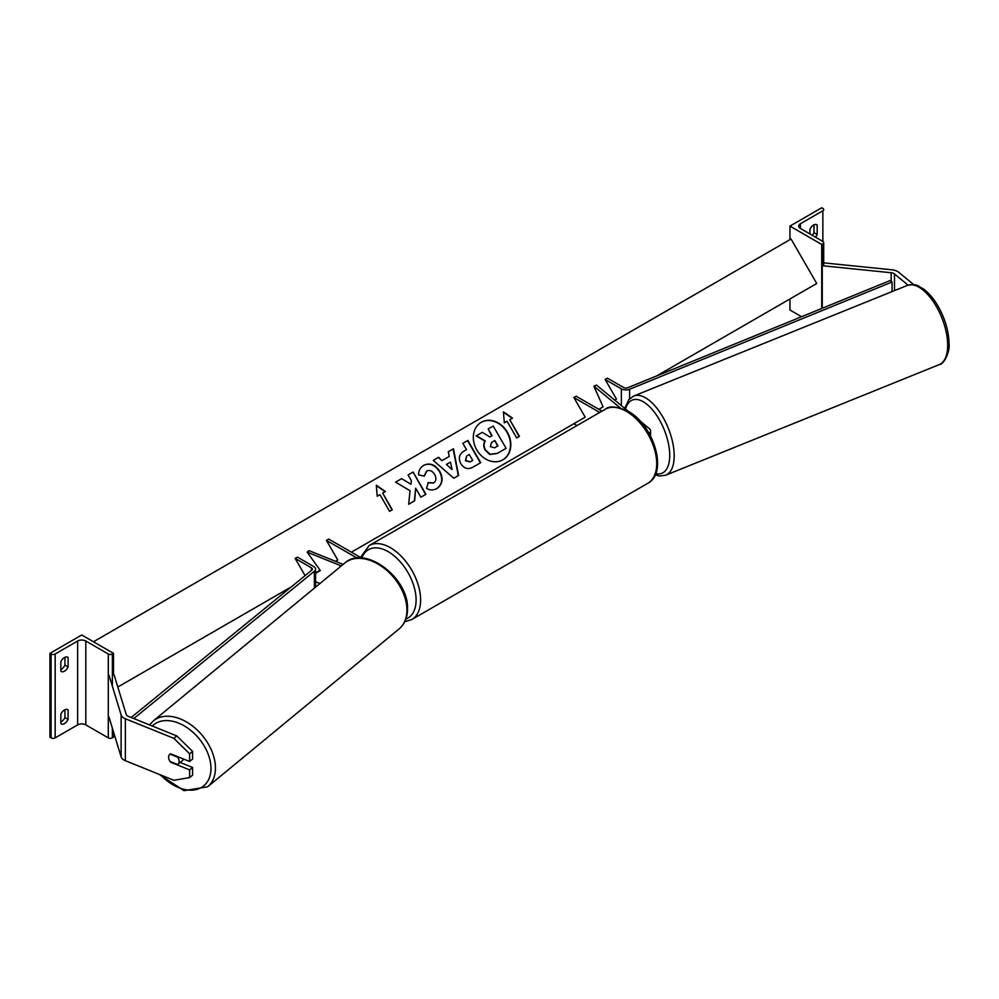 <?xml version="1.0" encoding="UTF-8"?>
<svg xmlns="http://www.w3.org/2000/svg" width="999" height="999" viewBox="0 0 999 999"><rect width="100%" height="100%" fill="white"/><g stroke="black" fill="none" stroke-linecap="round" stroke-linejoin="round"><path stroke-width="1.5" d="M620.229 407.892L593.881 386.163L603.084 406.855L598.901 409.365M649.213 433.578A7.705 4.446 0 0 0 650.561 431.068A7.705 4.446 0 0 0 649.175 428.521L640.034 420.991M628.496 411.476L596.503 385.102L593.881 386.163M351.398 552.172L585.202 417.182L573.851 397.527L576.123 396.216L601.985 411.138M585.202 417.182L573.851 423.738L577.01 425.562M573.851 397.527L599.712 412.45M908.066 285.152L894.492 273.963A5.132 2.96 0 0 0 893.918 273.564A5.132 2.96 0 0 0 891.183 272.739L822.252 265.722L822.252 307.655L823.438 307.779M913.823 284.727L898.7 272.252A10.277 5.932 0 0 0 897.552 271.466A10.277 5.932 0 0 0 892.07 269.817L823.713 262.862M789.947 226.099L821.727 244.455L822.864 243.793A2.885 1.673 0 0 0 823.713 242.62A2.885 1.673 0 0 0 822.864 241.433L800.399 228.459A5.782 3.334 180 0 1 798.701 226.099A5.782 3.334 180 0 1 800.399 223.751L822.864 210.777A2.885 1.673 0 0 0 823.713 209.59A2.885 1.673 0 0 0 822.864 208.416L821.727 207.755L789.947 226.099L789.947 239.66M789.947 298.976L789.947 309.977L801.598 316.708M812.249 235.302A6.419 3.709 120 0 0 814.01 232.655L814.01 224.825M816.283 224.538L817.194 225.05A6.419 3.709 120 0 0 816.77 224.738A6.419 3.709 120 0 0 813.561 225.05A6.419 3.709 120 0 0 809.927 229.246L809.927 233.966M817.194 225.05L817.194 234.49A6.419 3.709 -60 0 1 815.421 237.138M821.727 244.455L821.727 308.479M814.01 232.655L817.194 234.49M171.116 761.887L170.692 762.237A6.419 4.296 50.5 0 1 168.594 757.192A6.419 4.296 50.5 0 1 169.768 754.37A6.419 4.296 50.5 0 1 170.692 753.858L189.623 761.5L189.623 753.808L192.57 751.385L176.798 735.926L128.297 716.32A5.132 2.96 180 0 1 127.61 715.983A5.132 2.96 180 0 1 126.186 714.397L114.023 674.612L112.375 674.775M192.57 751.385L192.57 759.078L189.623 761.5M192.57 767.469L189.623 769.892L189.623 777.584L192.57 775.162L192.57 767.469L180.157 762.449M176.798 735.926L173.851 738.348L125.35 718.743A10.277 5.932 180 0 1 123.976 718.081A10.277 5.932 180 0 1 121.129 714.922L108.966 675.124M189.623 777.584L173.851 780.294L125.35 760.689A10.277 5.932 180 0 1 123.976 760.014A10.277 5.932 180 0 1 121.129 756.855L108.966 717.057M173.851 738.348L189.623 753.808M189.623 769.892L170.692 762.237M177.934 764.272A6.419 4.296 -129.5 0 0 179.108 761.45A6.419 4.296 -129.5 0 0 177.597 757.167L170.092 754.133A6.419 4.296 -129.5 0 0 169.768 754.37A6.419 4.296 -129.5 0 0 168.594 757.192A6.419 4.296 -129.5 0 0 170.092 761.475L177.597 764.51A6.419 4.296 -129.5 0 0 177.934 764.272L182.717 760.326A6.419 4.296 -129.5 0 0 183.616 759.078M60.852 714.148A6.419 3.709 -60 0 1 64.473 709.952A6.419 3.709 -60 0 1 67.682 709.64A6.419 3.709 -60 0 1 68.107 709.952L68.107 719.392A6.419 3.709 120 0 1 61.264 723.9A6.419 3.709 120 0 1 60.852 723.588L60.852 714.148M113.511 653.346L112.375 653.995A2.885 1.673 180 0 1 108.292 653.995L85.814 641.021A5.782 3.334 0 0 0 77.647 641.021L55.17 653.995A2.885 1.673 180 0 1 51.086 653.995L49.95 653.346L81.731 634.989L113.511 653.346L113.511 674.662M49.95 653.346L49.95 737.212L51.086 737.874A2.885 1.673 180 0 0 55.17 737.874L77.647 724.899A5.782 3.334 0 0 1 85.814 724.899L108.292 737.874A2.885 1.673 180 0 0 112.375 737.874L113.511 737.212L113.511 731.917M64.935 709.715L64.935 717.557A6.419 3.709 -60 0 1 60.852 721.99M60.852 669.567A6.419 3.709 -60 0 0 64.935 665.134L64.935 657.292M60.852 661.725A6.419 3.709 -60 0 1 64.473 657.529A6.419 3.709 -60 0 1 67.682 657.217A6.419 3.709 -60 0 1 68.107 657.529L68.107 666.97A6.419 3.709 120 0 1 61.264 671.478A6.419 3.709 120 0 1 60.852 671.166L60.852 661.725M64.935 665.134L68.107 666.97M67.208 657.005L68.107 657.529M64.935 717.557L68.107 719.392M67.208 709.427L68.107 709.952M315.559 572.864L320.092 570.242L315.559 572.964M343.119 564.41L309.016 550.624L307.18 552.135L320.329 570.566L315.559 573.389M319.955 583.516L315.559 581.743M341.283 565.933L307.18 552.135M361.526 558.016L328.696 539.06L326.423 540.372L357.118 558.091M326.423 540.372L337.774 560.027L335.514 561.338L337.774 560.027M605.119 379.47L621.366 388.848A6.419 3.709 180 0 0 629.607 389.26L892.045 282.018L890.196 280.507L627.759 387.737A3.209 1.848 180 0 1 623.638 387.537L607.392 378.159L605.119 379.47L616.47 399.125L614.735 400.124L616.47 399.125M892.045 282.018L892.045 291.596M131.181 717.482L311.763 570.179A3.209 1.848 0 0 0 312.35 569.118A3.209 1.848 0 0 0 311.413 567.807L295.167 558.429L305.095 575.624M133.804 718.543L314.373 571.253A6.419 3.709 0 0 0 315.559 569.118A6.419 3.709 0 0 0 313.674 566.495L297.427 557.117L295.167 558.429M502.734 459.89A21.653 17.682 60 0 0 507.055 432.392A21.653 17.682 60 0 0 481.081 422.39M502.897 459.802L502.897 459.802A21.653 17.682 60 0 0 507.38 432.205A21.653 17.682 60 0 0 481.243 422.29L481.243 422.29A21.653 17.682 60 0 0 476.76 449.887A21.653 17.682 60 0 0 502.897 459.802L502.572 459.99M117.82 687.025L291.333 586.85M598.826 409.315L603.084 406.855M656.618 375.949L816.732 283.504L791.058 239.023L93.469 641.77M507.055 421.266L516.683 437.949L519.405 436.376L509.777 419.705L512.499 418.131L503.409 411.813L504.333 422.839L507.055 421.266M418.656 474.937C418.381 470.941 420.092 467.719 423.801 465.284L423.801 465.284C429.807 462.487 435.152 464.523 439.81 471.378L439.847 471.441C443.494 478.783 442.532 484.49 436.95 488.523C433.229 490.434 429.757 490.372 426.561 488.336L428.271 482.567L433.753 482.879C436.276 480.969 436.588 478.171 434.69 474.5L434.652 474.438C432.367 470.879 429.782 469.742 426.885 470.991L424.35 476.061L418.656 474.937M436.95 488.523L436.625 488.711C442.207 484.665 443.181 478.971 439.523 471.628L439.847 471.441M442.22 460.502L449.263 456.431L448.264 451.748L453.459 448.751L458.616 475.449L453.796 478.234L433.266 460.402L438.623 457.305L441.895 460.689L448.938 456.618M460.864 463.711L460.826 463.636C458.116 458.154 459.178 453.983 464.011 451.123L466.508 449.687L462.837 443.331L467.869 440.434L480.706 462.674L472.927 467.157C468.032 469.792 464.011 468.643 460.864 463.711M414.647 500.811L415.684 488.174L420.891 497.202L425.924 494.293L413.087 472.052L408.054 474.962L411.376 480.706L410.976 484.29L401.648 478.658L395.604 482.155L410.027 490.721L408.678 504.258L414.647 500.811M385.389 491.52L382.667 493.094L392.295 509.765L389.573 511.338L379.945 494.667L377.21 496.228L376.298 485.202L385.389 491.52M505.769 448.514L497.165 453.484L489.835 454.483L485.189 450.162C483.341 446.703 483.279 443.693 484.977 441.158L476.148 435.889L482.305 432.342L489.86 436.975L492.07 435.701L488.174 428.958L493.219 426.049L506.081 448.326L497.477 453.296L490.159 454.295L485.514 449.975C483.666 446.516 483.603 443.519 485.302 440.971L476.473 435.714M491.745 435.889L488.174 428.958M448.264 451.748L453.459 448.751M453.134 448.938L458.304 475.636M433.266 460.402L438.623 457.305M438.311 457.492L441.895 460.689M446.416 464.435L452.06 469.555L450.462 462.1L446.416 464.435L452.06 469.555M463.998 451.136L466.183 449.875M462.837 443.331L467.869 440.434M467.544 440.609L480.382 462.849M466.583 456.081L465.734 460.514L470.329 461.763L472.689 460.402L469.293 454.52L466.583 456.081L465.409 460.701L470.005 461.95L472.365 460.576M423.476 465.459C429.495 462.674 434.827 464.71 439.485 471.553L439.523 471.628M427.959 482.742L433.429 483.066M426.573 471.178L424.026 476.248M410.976 484.29L401.648 478.658M401.323 478.846L395.604 482.155M425.611 494.48L413.087 472.052M412.762 472.24L408.054 474.962M414.323 500.998L415.684 488.174M391.97 509.952L382.667 493.094M376.336 485.639L385.065 491.708M512.187 418.306L503.446 412.25M519.093 436.563L509.777 419.705M494.655 447.802L497.952 445.891L494.867 440.547L491.533 442.47L490.359 446.665L494.655 447.802M497.627 446.078L494.867 440.547M494.542 440.734L491.533 442.47M894.492 273.963L894.492 290.597M891.183 272.739L891.183 281.306M800.399 223.751L800.399 228.459M822.864 210.777L822.864 241.433M822.864 243.793L822.864 265.784M647.864 483.254A42.695 24.65 -120 0 0 654.407 449.038A42.695 24.65 -120 0 0 626.51 411.413A42.695 24.65 -120 0 0 605.169 409.303C609.178 405.619 616.82 406.268 628.121 411.251C653.483 424.712 668.606 472.477 647.864 483.254L411.788 619.542L404.757 621.74M605.169 409.303L369.093 545.591A42.695 24.65 60 0 1 390.447 547.714A42.695 24.65 60 0 1 418.331 585.339A42.695 24.65 60 0 1 411.788 619.542M405.906 619.018A39.485 22.802 -120 0 0 414.46 588.174A39.485 22.802 -120 0 0 388.174 551.648A39.485 22.802 -120 0 0 361.813 558.029M947.676 345.242A42.695 19.992 -112 0 0 933.391 301.76A42.695 19.992 -112 0 0 907.192 285.464C918.093 283.304 917.569 286.301 922.926 288.586C928.396 292.457 933.378 298.214 937.874 305.831C945.054 318.469 948.788 331.106 949.05 343.731C950.149 350.424 944.617 364.31 939.197 364.635A42.695 19.992 -112 0 0 947.676 345.242M907.192 285.464L633.703 396.029A42.695 19.992 68 0 1 659.902 412.325A42.695 19.992 68 0 1 674.2 455.806A42.695 19.992 68 0 1 665.709 475.199L939.197 364.635M655.744 473.601A39.485 18.494 -112 0 0 669.73 455.344A39.485 18.494 -112 0 0 650.586 407.717A39.485 18.494 -112 0 0 625.524 409.028M125.35 718.743L125.35 760.689M121.129 714.922L121.129 756.855M152.285 726.023A39.485 26.411 50.5 0 1 188.486 728.646A39.485 26.411 50.5 0 1 210.976 768.456A39.485 26.411 50.5 0 1 193.918 789.972A39.485 26.411 50.5 0 1 160.727 774.987M207.642 786.8A42.695 28.559 -129.5 0 0 215.447 767.994A42.695 28.559 -129.5 0 0 192.158 725.724A42.695 28.559 -129.5 0 0 153.309 720.916L344.805 563.024A42.695 28.559 50.5 0 1 383.653 567.832A42.695 28.559 50.5 0 1 406.943 610.102A42.695 28.559 50.5 0 1 399.125 628.908L207.642 786.8L184.016 790.671L158.966 774.275M55.17 653.995L55.17 737.874M77.647 641.021L77.647 724.899M51.086 653.995L51.086 737.874M112.375 653.995L112.375 686.263M112.375 728.209L112.375 737.874M108.292 653.995L108.292 737.874M85.814 641.021L85.814 724.899M621.366 388.848L621.366 405.594M629.607 389.26L629.607 398.763M311.413 567.807L311.413 570.466M314.373 571.253L314.373 588.111M650.561 436.051L650.561 431.068M823.713 265.871L823.713 242.62M369.093 545.591L360.489 557.417M633.703 396.029L628.796 399.65L624.737 408.379M655.194 474.9L659.702 476.011L665.709 475.199M344.805 563.024C365.11 544.38 409.028 578.259 407.53 609.04C407.48 617.482 404.682 624.113 399.125 628.908M149.575 724.924L153.309 720.916M315.559 587.137L315.559 569.118"/></g></svg>
